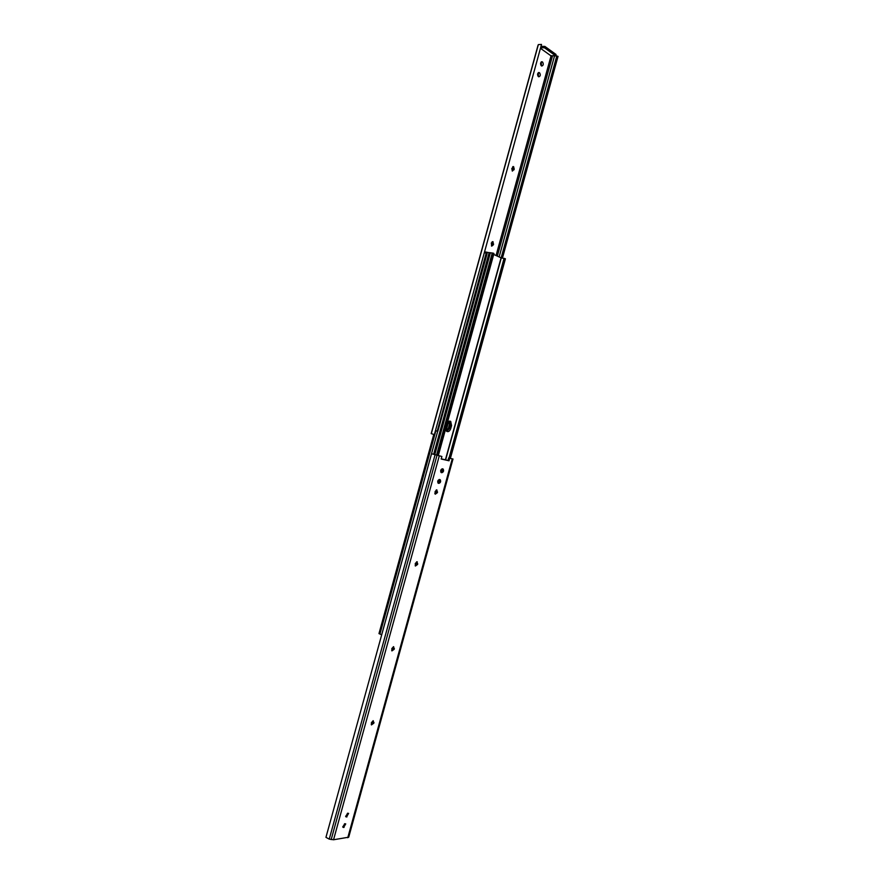 <?xml version="1.0" encoding="UTF-8"?>
<svg xmlns="http://www.w3.org/2000/svg" width="884" height="884" viewBox="0 0 884 884"><rect width="100%" height="100%" fill="white"/><g stroke="black" fill="none" stroke-linecap="round" stroke-linejoin="round"><path stroke-width="1.33" d="M512.4 171.076L511.792 168.535L513.571 166.568L514.234 169.131L512.4 171.076M491.736 246.128L491.294 243.012L493.007 241.675L493.405 244.769L491.736 246.128M541.583 65.935L541.185 65.67C540.124 63.637 540.422 62.322 542.058 61.736L542.632 62.112C543.682 64.145 543.395 65.46 541.759 66.035L541.583 65.935M538.61 76.72L538.212 76.455C537.152 74.422 537.45 73.118 539.096 72.543L539.66 72.908C540.721 74.941 540.422 76.234 538.776 76.809L538.61 76.72M540.632 48.432L550.798 55.714L555.649 55.814L556.025 54.465L544.887 46.421L541.207 46.355M541.516 44.432L434.376 434.563L541.516 44.432L538.367 44.598L538.024 45.316M434.166 434.541L431.182 433.613L538.058 45.161M541.251 61.902L541.45 65.847M538.301 72.687L538.466 76.632M512.753 166.645L513.151 169.032L512.19 170.921M492.178 241.708L492.532 243.94L491.449 245.918M502.466 258.006L558.047 56.366L554.909 55.803M501.151 257.863L556.821 55.88M544.887 46.421L544.511 47.791L540.831 47.725M544.511 47.791L555.649 55.814M373.236 720.714L371.424 722.637L371.446 724.902L373.833 723.2L373.236 720.714M393.634 646.69L391.844 648.513L391.921 650.9L394.209 649.276L393.634 646.69M417.038 561.771L415.27 563.506L415.403 566.025L417.579 564.467L417.038 561.771M436.851 489.88L435.105 491.537L435.282 494.189L437.37 492.686L436.851 489.88M342.727 826.883L344.981 823.711M345.633 816.385L347.865 813.203M371.247 724.582L372.86 722.692L373.037 720.747M391.711 650.613L393.214 648.823L393.347 646.723M415.193 565.771L416.574 564.08L416.651 561.804L415.613 565.561M435.072 493.957L436.342 492.344L436.376 489.924M438.022 483.051L439.304 479.482M440.983 472.387L442.221 468.807M441.878 456.487L431.547 453.724L441.878 456.487L441.182 459.017L449.006 460.796L449.702 458.288L453.017 459.006L449.702 458.288M441.238 458.796L447.978 460.487L448.674 457.967M431.547 453.724L325.953 837.336L329.246 839.126L333.544 839.756L348.716 837.192L452.995 459.006L348.716 837.192M343.578 827.479L345.732 823.91L344.605 823.755L342.926 827.258L343.578 827.479L342.76 826.971M346.484 816.971L348.616 813.402L347.511 813.247L345.832 816.75L346.484 816.971L345.666 816.473M438.442 483.283L438.873 483.371C440.586 482.73 441.039 481.515 440.232 479.736L439.481 479.504C437.768 480.145 437.315 481.349 438.11 483.139L438.265 483.228M441.381 472.608L441.812 472.697C443.536 472.067 443.989 470.852 443.171 469.061L442.431 468.818C440.707 469.459 440.254 470.664 441.072 472.465L441.238 472.564M447.978 460.487L449.006 460.796M447.293 422.961L450.707 421.392L451.569 425.569L450.763 428.497C449.779 431.138 448.442 432.11 446.774 431.403L449.724 428.21L450.542 425.281L449.68 421.104L450.542 425.281L449.724 428.21L446.774 431.403L445.713 428.663M450.387 458.365L505.416 258.802L501.073 257.841L493.703 254.448M438.298 455.58L493.957 253.52L493.128 253.133L489.183 252.614L433.657 454.321M449.536 458.166L504.598 258.426M449.017 458.045L504.068 258.338M437.436 455.359L493.128 253.133M446.343 430.972L448.696 427.911L449.503 424.983L449.083 421.237M433.79 434.431L378.982 633.607L381.7 634.8M484.664 251.807L489.161 252.702M449.68 421.104L450.707 421.392M449.724 423.513L448.133 429.293M434.928 493.67L435.746 492.51L435.392 493.791M434.84 493.305L436.298 489.957M442.265 468.851L441.304 472.321M439.326 479.515L438.365 482.984M436.431 490.012L435.746 492.51M438.21 483.029L439.182 479.493M441.149 472.365L442.133 468.807M484.443 252.625L486.178 253.222L437.204 431.149L437.823 431.337L487.139 253.421L437.823 431.337M435.447 430.685L437.204 431.149M448.166 421.823L445.79 429.646L447.845 422.154M448.575 421.502L445.901 430.077M445.901 429.458L447.934 422.055M486.178 253.222L486.83 253.288M496.057 255.531L551.097 55.714M431.326 433.69L538.367 44.598M499.128 256.946L554.566 55.791M497.327 256.117L552.533 55.747M493.592 244.095L492.532 243.94M493.405 244.769L492.344 244.614M514.234 169.131L513.151 169.032M514.046 169.805L512.974 169.706M539.273 72.632L538.422 72.61M539.66 72.908L538.555 72.864M542.246 61.836L541.373 61.814M542.632 62.112L541.527 62.09M435.072 454.774L329.246 839.126M437.005 455.304L331.18 839.579M439.282 455.879L333.544 839.756M452.254 458.873L347.777 837.723M441.061 472.465L441.812 472.697M438.088 483.117L438.873 483.371M436.342 492.344L437.37 492.686M436.53 491.67L437.558 492.012M416.574 564.08L417.579 564.467M416.762 563.406L417.767 563.804M393.214 648.823L394.209 649.276M393.402 648.149L394.397 648.602M372.86 722.692L373.833 723.2M373.037 722.029L374.009 722.537M345.998 816.341L346.948 816.904M343.103 826.838L344.053 827.413M451.569 425.569L449.503 424.983M445.425 459.746L501.073 257.841M436.574 455.127L492.233 253.012M436.818 455.205L492.487 253.034M434.784 454.652L490.377 252.736M445.647 459.791L501.294 257.896M450.763 428.497L448.696 427.911M485.095 251.896L484.863 252.736M435.856 430.795L379.932 634.005M484.708 251.818L484.476 252.636M435.481 430.685L379.567 633.872M486.985 252.205L486.686 253.277M437.691 431.293L381.678 634.778M489.493 252.846L434 454.42M442.63 469.835L442.144 471.592M439.691 480.487L439.204 482.255M417.27 561.837L416.828 563.439M446.221 429.547L446 430.353M431.182 433.613L538.036 45.239M442.409 468.818L443.171 469.061M439.558 479.515L440.232 479.736M448.652 421.447L446.122 430.63"/></g></svg>
